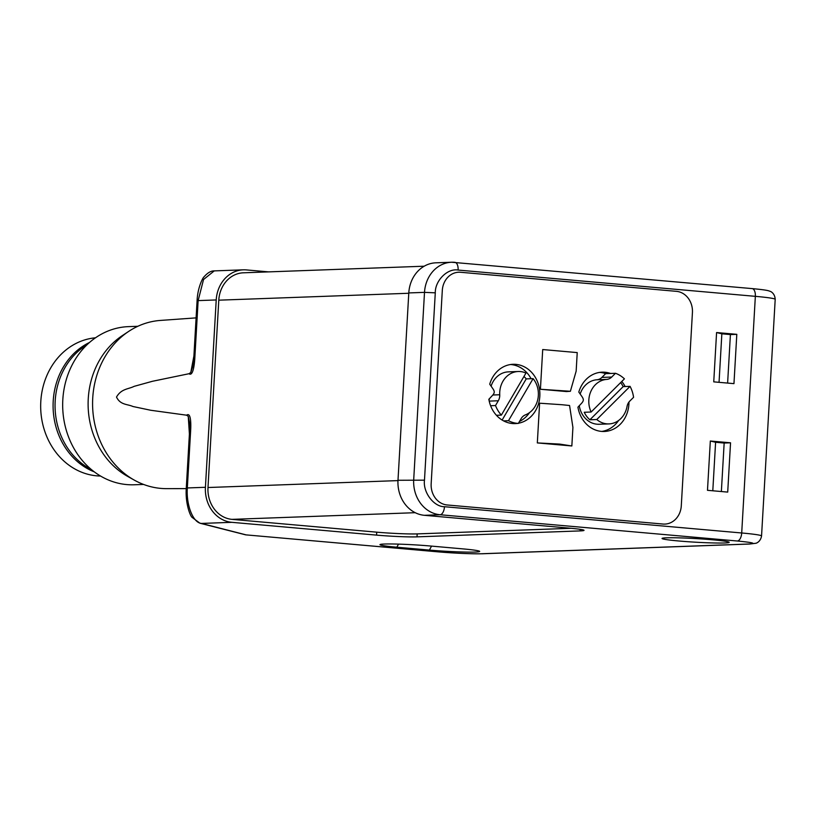 <?xml version="1.0" encoding="UTF-8"?>
<svg xmlns="http://www.w3.org/2000/svg" width="816" height="816" viewBox="0 0 816 816"><rect width="100%" height="100%" fill="white"/><g stroke="black" fill="none" stroke-linecap="round" stroke-linejoin="round"><path stroke-width="1.22" d="M491.089 386.162A22.277 19.329 -92.1 0 1 508.409 371.861L518.231 371.504A22.277 19.329 -92.1 0 1 525.963 373.055L501.35 415.109L496.444 415.293M488.998 400.105A9.894 8.578 87.9 0 0 489.549 398.545M533.103 378.634A22.277 19.329 -92.1 0 1 525.433 414.865A9.894 8.578 87.9 0 0 521.128 418.649L518.344 423.412A29.672 25.745 -92.1 0 1 508.49 420.699L533.103 378.634L526.218 378.889L502.136 420.046M492.844 395.005L499.739 394.75A22.277 19.329 -92.1 0 1 518.231 371.504M523.954 376.492A22.277 19.329 -92.1 0 1 526.218 378.889M499.739 394.75A9.894 8.578 -92.1 0 1 498.301 400.768L489.202 401.105M490.6 405.715L495.516 405.542L498.301 400.768M501.35 415.109A29.672 25.745 -92.1 0 1 495.516 405.542M513.427 423.586L518.344 423.412M503.574 420.872L508.49 420.699M608.94 423.902A22.277 19.329 -92.1 0 1 596.771 419.526L630.064 386.356A29.672 25.745 -92.1 0 1 633.573 397.31L629.799 401.074A9.894 8.578 -92.1 0 0 627.055 406.45A22.277 19.329 -92.1 0 1 608.94 423.902L599.117 424.259A22.277 19.329 -92.1 0 1 579.278 405.725M580.176 394.036A22.277 19.329 -92.1 0 1 596.863 379.766A9.894 8.578 87.9 0 0 601.882 377.41L605.645 373.646L615.478 373.289A29.672 25.745 -92.1 0 1 624.413 378.848L591.121 412.019L584.246 412.274A22.277 19.329 -92.1 0 0 589.897 419.781L596.771 419.526M591.121 412.019A22.277 19.329 -92.1 0 1 606.686 379.409A9.894 8.578 87.9 0 0 611.704 377.053L615.478 373.289M630.064 386.356L623.189 386.6L589.897 419.781M620.639 382.592A29.672 25.745 -92.1 0 1 623.189 386.6M518.435 423.239A29.672 25.745 -92.1 0 0 539.743 391.139A29.672 25.745 -92.1 0 0 513.05 364.293A29.672 25.745 -92.1 0 0 489.722 384.203L492.884 388.722A9.894 8.578 -92.1 0 1 493.976 390.701A2.968 2.57 -92.1 0 1 493.802 393.608A9.894 8.578 -92.1 0 1 492.507 395.383L488.845 399.289A29.672 25.745 -92.1 0 0 515.212 423.596A29.672 25.745 -92.1 0 0 516.987 423.463M610.562 373.473A29.672 25.745 -92.1 0 0 602.137 372.167A29.672 25.745 -92.1 0 0 578.809 392.078L581.971 396.596A9.894 8.578 -92.1 0 1 583.063 398.575A2.968 2.57 -92.1 0 1 582.889 401.482A9.894 8.578 -92.1 0 1 581.594 403.257L577.932 407.164A29.672 25.745 -92.1 0 0 604.299 431.47A29.672 25.745 -92.1 0 0 628.973 402.023M540.416 389.263L542.711 349.544L577.228 352.594L576.157 371.137L570.384 391.282L540.416 389.263L566.416 391.558L570.384 391.282M571.843 445.964L572.914 427.421L569.568 405.501L561.877 404.716L539.611 403.206L537.326 442.915L559.603 444.077L571.843 445.964L537.326 442.915M519.486 421.454A29.672 25.745 87.9 0 0 529.533 412.6M531.083 378.706A29.672 25.745 87.9 0 0 510.602 364.517M601.841 431.419A29.672 25.745 87.9 0 0 618.62 420.475M605.645 373.646A29.672 25.745 87.9 0 0 599.689 372.392M681.289 505.838A19.778 17.167 -92.1 0 1 664.867 524.086A19.778 17.167 -92.1 0 1 663.01 524.045A19.778 17.167 87.9 0 0 664.867 524.086A19.778 17.167 87.9 0 0 681.289 505.838L692.427 312.579A19.778 17.167 87.9 0 0 676.433 291.343A19.778 17.167 -92.1 0 1 692.427 312.579L681.289 505.838M676.433 291.343L460.571 272.269A19.778 17.167 87.9 0 0 458.714 272.218A19.778 17.167 -92.1 0 1 460.571 272.269L676.433 291.343M442.303 290.476A19.778 17.167 -92.1 0 1 458.714 272.218A19.778 17.167 87.9 0 0 442.303 290.476L431.164 483.735A19.778 17.167 87.9 0 0 447.158 504.971A19.778 17.167 -92.1 0 1 431.164 483.735L442.303 290.476M447.158 504.971L663.01 524.045L447.158 504.971M621.772 381.47A29.672 25.745 -92.1 0 1 625.148 386.529M462.794 548.872A33.629 1.805 3.3 0 1 479.624 551.31A33.629 1.805 3.3 0 1 475.218 552.055A33.629 1.805 3.3 0 1 429.389 550.086L396.841 547.21A33.629 1.805 3.3 0 1 380.021 544.568A33.629 1.805 3.3 0 1 430.246 545.996L462.794 548.872M724.751 542.966A33.629 1.805 3.3 0 1 686.072 541.579A33.629 1.805 3.3 0 1 662.113 538.356A33.629 1.805 3.3 0 1 666.509 537.815A33.629 1.805 3.3 0 1 703.443 539.08A33.629 1.805 3.3 0 1 729.157 542.232A33.629 1.805 3.3 0 1 724.751 542.966M196.105 317.873L160.364 320.433A84.201 73.063 87.9 0 0 128.785 331.337A84.201 73.063 87.9 0 0 92.738 398.014A84.201 73.063 87.9 0 0 134.201 480.063A84.201 73.063 87.9 0 0 166.495 488.641L186.262 488.621M189.404 434.092L188.251 416.374L189.638 423.157L189.608 430.491L190.658 430.338C191.005 424.524 191.087 411.845 186.599 415.191L150.756 410.264L132.967 406.511C127.51 404.032 120.329 405.113 116.504 397.055C121.319 388.651 128.357 389.252 134.15 386.345L152.439 381.286L188.996 373.728C193.086 376.778 194.504 364.079 194.81 358.214L198.135 300.604L216.22 299.951L205.418 487.295A32.64 28.325 87.9 0 0 231.815 522.322L376.564 535.123L376.737 532.165A29.672 1.591 -176.7 0 0 417.17 533.899L571.139 528.289M194.81 358.214L193.769 358.367L192.882 366.068L190.781 372.463L188.996 373.728M190.781 372.463L193.902 356M128.785 331.337L122.38 335.57A79.672 69.136 87.9 0 0 88.261 398.667A79.672 69.136 87.9 0 0 127.5 476.309L134.201 480.063M137.812 326.288L128.469 326.635A79.121 68.666 87.9 0 0 62.822 399.646A79.121 68.666 87.9 0 0 134.222 484.775L143.575 484.439M86.924 344.852A69.238 60.078 87.9 0 0 55.182 400.993A69.238 60.078 87.9 0 0 91.463 469.639M95.492 337.804A69.227 60.078 87.9 0 0 40.8 401.523A69.227 60.078 87.9 0 0 100.521 476.034M719.049 382.327L721.854 333.815L716.581 332.551L713.745 381.857L733.961 383.642L736.807 334.336L730.412 334.57L727.617 383.081M730.412 334.57L721.854 333.815M712.796 490.783L715.601 442.272L724.159 443.037L721.364 491.538M188.251 416.374L186.599 415.191M205.418 487.295L187.333 487.948C186.119 504.308 192.688 522.689 201.44 523.433A7.915 7.619 104.4 0 1 199.93 523.209L245.667 534.847L438.661 551.881C451.86 553.126 474.922 554.115 481.797 553.738L749.017 544.007C756.799 543.507 752.903 542.507 737.317 541.008L440.089 514.743A7.915 3.907 -84.9 0 0 444.475 506.716C433.816 506.879 422.821 492.283 424.483 480.165L397.994 480.277A32.64 28.325 87.9 0 0 424.391 515.314L569.14 528.105A29.672 1.591 3.3 0 1 584.032 530.349A29.672 1.591 3.3 0 1 580.105 530.91L416.996 536.857A29.672 1.591 3.3 0 1 376.564 535.123M736.807 334.336L716.581 332.551M730.544 442.802L710.328 441.017L707.482 490.314L727.709 492.099L730.544 442.802L724.159 443.037M715.601 442.272L710.328 441.017M214.261 270.881L203.541 279.511L198.135 300.604L197.084 300.757C197.666 286.63 203.398 276.961 203.888 277.022C207.478 272.84 210.936 270.8 214.251 270.892L243.301 269.831A32.64 28.325 87.9 0 0 216.22 299.951M376.737 532.165L231.979 519.364A29.672 25.745 -92.1 0 1 207.988 487.519L218.79 300.176A29.672 25.745 -92.1 0 1 243.413 272.799L424.198 266.21M408.796 292.934L424.504 292.363A32.64 28.325 -92.1 0 1 451.574 262.242L435.877 262.813A32.64 28.325 87.9 0 0 408.796 292.934L397.994 480.277M268.627 271.881L246.371 269.912A32.64 28.325 87.9 0 0 243.301 269.831M606.686 379.409L596.863 379.766M601.882 377.41L611.704 377.053M89.536 342.445A69.238 60.078 87.9 0 0 53.213 401.064A69.238 60.078 87.9 0 0 94.248 471.842M190.658 430.338L187.333 487.948L186.283 488.101C185.181 503.533 190.261 515.977 192.056 517.354L199.93 523.209M231.815 522.322L201.44 523.433L246.085 534.868M417.17 533.899L416.996 536.857M580.105 530.91L580.196 529.339M424.483 480.165L435.285 292.832C435.03 280.551 447.586 268.036 458.113 270.065A7.915 3.907 -84.9 0 0 454.879 262.334A7.915 3.907 -84.9 0 0 454.645 262.324A32.64 28.325 -92.1 0 0 451.574 262.242L752.117 288.599A7.915 3.907 95.1 0 1 755.351 296.341L741.703 532.981A7.915 3.907 95.1 0 1 737.317 541.008M424.391 515.314L440.089 514.743A32.64 28.325 -92.1 0 1 413.702 479.706L424.504 292.363L435.285 292.832M749.017 544.007A7.915 6.865 -92.1 0 0 749.761 544.027L755.708 543.283C755.453 543.507 760.461 542.334 761.552 535.969A39.566 2.122 3.3 0 0 741.703 532.981L444.475 506.716M749.761 544.027L482.531 553.758A7.915 6.865 -92.1 0 1 481.797 553.738M398.524 544.119L396.841 547.21M429.389 550.086L431.562 546.108M408.785 293.26L218.79 300.176M231.979 519.364L415.222 512.693M207.988 487.519L397.984 480.604M458.113 270.065L755.351 296.341A39.566 2.122 3.3 0 1 775.2 299.329L761.552 535.969M751.873 288.589A7.915 3.907 95.1 0 1 752.117 288.599C765.214 289.823 767.734 290.506 768.958 290.914L770.233 291.394C770.008 291.149 774.843 292.893 775.2 299.329M189.608 430.491L186.283 488.101M193.769 358.367L197.084 300.757M482.531 553.758C470.903 553.962 456.195 553.34 438.416 551.881L245.667 534.847"/></g></svg>
